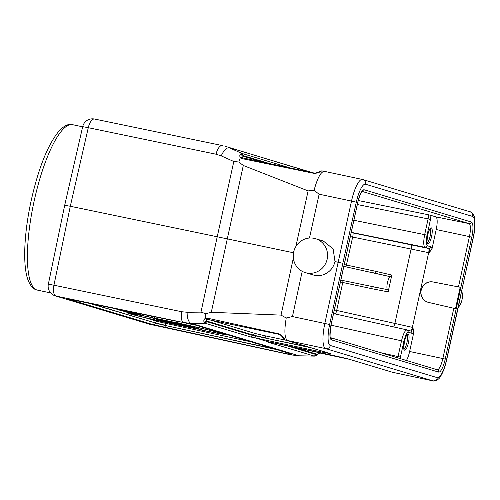 <?xml version="1.0" encoding="UTF-8"?>
<svg xmlns="http://www.w3.org/2000/svg" width="500" height="500" viewBox="0 0 500 500"><rect width="100%" height="100%" fill="white"/><g stroke="black" fill="none" stroke-linecap="round" stroke-linejoin="round"><path stroke-width="0.75" d="M400.094 358.575L403.906 341.369C405.35 335.444 406.894 332.413 408.525 332.281L412.494 333.475L413.819 332.256L409.625 351.494A12.081 3.094 -78 0 1 406.431 360.481M413.819 332.256L412.881 327.469C412.331 329.756 411.719 330.969 411.037 331.106L412.494 333.475M403.906 341.369L401.519 340.819C403.269 333.719 405.119 330.081 407.069 329.913L411.169 331.138M331.025 325.169L401.519 340.819L397.738 357.869M387.663 289.65L371.856 286.594A2.013 0.319 -78.9 0 1 371.769 288.675L388.144 291.887L388.075 289.775L387.663 289.65A6.6 1.694 102 0 1 387.431 282.762A6.6 1.694 102 0 1 390.45 276.744A6.6 1.694 102 0 1 390.475 276.75L390.887 276.875L391.812 275.062L375.562 271.275A2.013 0.319 -76.9 0 1 374.812 273.125M343.844 266.381L390.45 276.744M373.363 272.794L390.419 276.737M65.025 205.362L70.3 206.269L88.281 127.694L82.688 126.65A10.069 10.069 0 0 1 94.55 119.038A10.069 4.381 101.7 0 0 88.281 127.694L216.056 154.219A10.069 4.381 -78.3 0 1 222.319 145.562L94.55 119.038A10.069 4.381 101.7 0 1 94.65 119.056L222.319 145.562M289.375 167.769L288.612 167.606M242.506 157.825L241.85 157.406L242.3 155.938L243.125 155.606L269.562 163.562M242.006 158.6L314.3 173.425C317.3 173.156 319.731 172.325 321.587 170.944L320.806 170.944C318.619 172.2 316.575 172.938 314.656 173.137L242.656 157.863L242.006 158.6M321.587 170.944L324.481 171.388C320.975 171.444 317.494 177.769 314.05 190.369L319.131 194.2L309.469 238.031M458.181 307.6A17.719 17.125 -73.3 0 0 461.781 291.119M127.013 311.975L131.456 312.919L127.044 311.844M126.044 311.669L126.375 311.712M125.269 311.569L139.288 314.606L125.262 311.569M129.244 312.181L122.181 310.837L125.831 311.794L141.062 314.956L129.244 312.181M134.594 313.794L119.819 310.325L138.863 314.275L143.425 315.469L134.594 313.794M204.919 330.7A46.312 0.956 -167.7 0 0 222.2 333.706A46.312 0.956 -167.7 0 0 184.019 324.412L204.919 330.7L205.238 329.237M226.137 334.562A50.338 1.037 12.3 0 0 178.794 323.175L202.531 330.319A50.338 1.037 12.3 0 0 226.137 334.562L226.175 334.387M178.794 323.175L179.094 321.794M163.912 320.462L182.169 324.394L159.325 319.544L172.519 321.95L154.825 318.194L177.062 322.856L163.912 320.462M177.2 322.9L177.512 321.469M177.062 322.856L177.369 321.438M154.213 318.006L154.5 316.688M159.194 319.506L159.275 319.137M183.619 324.831L160.775 319.981L183.663 324.644M170.212 322.394L179.694 324.506L170.212 322.394M191.325 327.15L165.35 321.356L185.219 325.312L179.525 324.25L182.35 325.1L191.363 326.962M165.35 321.356L165.425 321.025M197.975 329.15L177.019 324.869L191.581 327.788L173.125 323.7L187.763 326.637L169.319 322.55L198.012 328.963M169.894 323.263L148.988 316.975A46.312 0.956 -167.7 0 0 131.706 313.975A46.312 0.956 -167.7 0 0 169.894 323.263M127.775 313.113A50.338 1.037 12.3 0 0 175.119 324.5L151.381 317.356A50.338 1.037 12.3 0 0 127.775 313.113L127.944 312.337M175.119 324.5L175.194 324.162M151.656 316.1L151.381 317.356M178.194 321.606A2.013 0.875 -78.3 0 0 178.212 321.613A2.013 0.875 -78.3 0 1 178.212 321.613L67.05 298.756L152.938 324.6L283.181 353.006L288.525 354.106L291.606 354.444L291.925 354.113L291.431 354.025M291.925 354.113L194.925 324.931L186.444 323.394M206.562 319.244L205.25 318.412C203.894 319.35 203.506 320.631 204.094 322.256L206.325 320.944L253.281 335.075A2.013 1.944 106.7 0 1 255.588 333.612L265.056 335.794A2.013 0.519 -78 0 1 265.144 337.806L253.281 335.075L251.206 337.113L254.363 337.569L255.831 335.944L253.131 335.613L206.912 321.7L206.325 320.944L206.562 319.244L279.65 334.456C281.156 335.444 282.569 337.013 283.906 339.162L285.569 340.1L287.6 340.531C284.55 338.5 284.088 330.988 286.225 317.994L281.031 315.119L211.287 312.3L205.756 313.669L205.256 318.406L207.231 318.125L279.3 333.956L279.806 334.513M333.263 355.45A2.013 0.519 -78 0 0 333.269 355.456L347.388 358.706A2.013 1.944 106.7 0 0 347.537 358.744L267.981 341.712L254.363 337.569M315.963 351.781L320.538 353.156L319.387 353.194L316.212 354.588L285.069 345.219M268.219 341.744L268.062 342.181L269.056 341.894M268.062 342.181L314.281 356.094L316.519 355.294M316.506 355.281L317.087 354.275L291.637 346.613M320.55 353.156L349.219 359.256L320.538 353.156L319.275 353.225M392.887 372.369L392.494 372.275A2.013 1.944 -73.3 0 0 392.644 372.319L394.862 372.788M306.625 272.962A17.719 17.125 106.7 0 1 305.294 272.619A17.719 17.125 106.7 0 1 293.812 251.4A17.719 17.125 106.7 0 1 314.175 238.344A17.719 17.125 106.7 0 1 315.506 238.688A17.719 17.125 106.7 0 1 326.987 259.9A17.719 17.125 106.7 0 1 306.625 272.962M305.294 272.619L314.419 275.306C320.325 277.094 332.094 273.631 334.988 261.562L333.125 248.888L323.375 241.056L315.506 238.688M473.356 237.438L473.225 237.394A20.137 5.162 -78 0 0 472.519 216.412A4.025 3.894 -73.3 0 0 469.875 211.744C469.506 210.938 474.619 214.356 474.581 218.281C475.4 223.356 474.988 229.737 473.356 237.438L446.562 359.688A20.137 5.162 -78 0 1 437.356 377.688L330.344 345.494A20.137 5.162 -78 0 1 329.637 324.506L342.831 263.319L334.988 261.562M347.537 358.744L392.644 372.319L432.819 380.85A24.162 6.194 -78 0 1 432.688 380.812L325.681 348.619A24.162 6.194 -78 0 1 324.831 323.438L351.506 201.069L319.131 194.2M284.806 339.631C284.556 338.356 282.719 336.469 279.3 333.956M255.588 333.612L207.488 319.137L207.225 318.137M204.094 322.256L204.988 323.206L206.912 321.7M191.306 324.288L183.825 322.6L191.175 323.338L299.062 355.8L291.144 354.894L288.531 354.106L287.55 352.856M228.219 147.2L233.031 148.763M310.625 172.281L225.325 146.325M216.056 154.219L221.244 155.894A10.069 4.35 114.1 0 1 229.438 147.85L241.994 153.456L240.825 153.806L242.3 155.938L263.069 162.188M240.825 153.806C239.656 154.838 239.488 156.094 240.312 157.575L241.85 157.406M242.013 158.613L240.319 157.581L238.819 162.013L243.3 165.475L308.119 190.9L314.05 190.375M221.244 155.894L233.812 161.506L217.225 236.769L293.512 252.775M302.206 271.337L292.45 316.562L286.225 317.994M205.744 313.669L200.969 312.137L187.15 312.269A10.069 4.275 89.4 0 0 191.175 323.338L204.988 323.206L251.206 337.113M64.706 205.25L48.338 284.194L53.938 285.206A10.069 4.381 101.7 0 0 56.05 296.075L183.825 322.6A10.069 4.381 -78.3 0 1 181.713 311.737L187.15 312.269M233.812 161.506L238.812 162.006M200.969 312.137L217.225 236.769L70.3 206.269L53.938 285.206L181.713 311.737M430.481 219.456L430.962 215.394L427.969 214.675C428.519 215.113 428.562 216.525 428.1 218.906L357.325 204.531M424.675 234.644C423.3 241.856 423.431 246.088 425.075 247.338L427.388 245.775L431.356 246.969L432.019 248.781L429.169 252.763C429.637 250.369 429.594 248.962 429.038 248.531L425.075 247.338L351.262 232.35M431.356 246.969L429.038 248.531L351.213 232.569M350.337 236.588L428.663 252.662L412.375 327.356L334.35 309.919M375.562 271.275L344.237 264.562M340.45 281.944L342.769 282.488L342.994 280.556L340.856 280.075M388.075 289.775L342.994 280.556M388.144 291.887L391.812 275.062M432.019 248.781L436.213 229.55A12.081 3.094 -78 0 0 435.812 216.85L430.962 215.394M460.194 287.25L455.519 308.669L428.706 302.45A10.469 10.144 -73.1 0 1 427.887 302.238A10.469 10.144 -73.1 0 1 421.112 289.694A10.469 10.144 -73.1 0 1 433.162 281.994L460.194 287.25L433.162 281.994M433.356 282.056A10.469 10.144 -73.1 0 0 421.319 289.7A10.469 10.144 -73.1 0 0 427.987 302.269M427.163 242.569A7.05 1.806 102 0 0 430.131 236.2A7.05 1.806 102 0 0 430.069 228.881M427.506 235.312A8.256 2.119 102 0 0 427.781 243.988A8.256 2.119 102 0 0 431.575 236.537A8.256 2.119 102 0 0 431.3 227.856A8.256 2.119 102 0 0 427.506 235.312M404.006 348.775A7.05 1.806 102 0 0 406.975 342.413A7.05 1.806 102 0 0 406.912 335.094M404.35 341.519A8.256 2.119 102 0 0 404.625 350.194A8.256 2.119 102 0 0 408.419 342.744A8.256 2.119 102 0 0 408.144 334.069A8.256 2.119 102 0 0 404.35 341.519M407.013 329.9L333.55 313.594L407.069 329.913L408.525 332.281M380.106 352.562L400.475 357.1M352.887 232.913A4.025 0.637 -78.4 0 1 352.675 237.069L345.994 266.819M37.381 290.106C33.556 289.556 30.4 286.094 27.912 279.719C22.513 264.844 24.131 232.75 31.181 200.562C38.737 167.169 48.212 143.756 59.612 130.331C64.569 125.469 68.869 123.581 72.506 124.669A84.562 21.675 102 0 0 34.125 201.125A84.562 21.675 102 0 0 37.381 290.106L50.675 292.931M314.462 356.119L299.106 355.825L291.156 354.9L149.838 324.294L56.05 296.075A10.069 9.731 106.7 0 1 55.294 295.881A10.069 10.069 0 0 1 48.338 284.194M242.644 157.856L314.656 173.137L314.3 173.425L314.669 173.137L314.3 173.425M87.719 302.825L155.3 322.938A2.013 1.944 106.7 0 1 157.606 321.475L165.613 323.344L165.331 325.281L155.3 322.938L90.081 303.312M113.181 308.113L119.862 310.119M124.981 311.656L127.9 312.538M144.975 317.675L157.606 321.475M250.75 341.781L165.613 323.344M274.4 348.9L165.287 325.487L276.962 349.669M152.938 324.6A2.013 1.944 -73.3 0 0 155.244 323.137L165.287 325.487L165.006 327.419M290.381 353.706L291.606 354.45M194.925 324.931L291.475 354.038M194.519 324.862L191.438 324.306M178.212 321.613L73.35 299.837A2.013 0.875 101.7 0 0 73.35 299.837A2.013 0.875 101.7 0 0 73.369 299.844M67.831 298.756A2.013 1.944 106.7 0 1 67.05 298.756M280.981 352.537L281.194 350.944M330.625 353.656L330.531 353.631A2.013 1.944 -73.3 0 0 330.681 353.669L322.306 352.156A2.013 0.519 -78 0 1 322.088 351.094M308.606 347.038L265.1 338.019L311.038 347.769M255.831 335.944L265.1 338.019A2.013 0.519 102 0 0 265.188 340.031L322.306 352.156M265.056 335.794L286.094 340.262M254.319 337.6L265.188 340.031M392.494 372.275L347.388 358.706A2.013 1.944 106.7 0 1 347.275 358.669M276.15 343.325A2.013 0.519 102 0 0 276.156 343.331A2.013 0.519 102 0 0 276.169 343.331L268.075 341.731M299.062 355.8L314.281 356.094L316.212 354.588M364.25 189.8L471.337 222.025A14.4 3.694 102 0 1 471.812 237.156L445.225 359.1A14.4 3.694 102 0 1 438.612 372.1L331.525 339.881A14.4 3.694 102 0 1 331.05 324.744L357.638 202.8A14.4 3.694 102 0 1 364.25 189.8A2.013 1.944 106.7 0 1 362.262 191.406M471.812 237.156L469.431 236.606A12.387 3.175 102 0 0 469.019 223.588L362.212 191.45M435.812 216.85L469.019 223.588A2.013 1.944 -73.3 0 0 471.337 222.025M473.225 237.394L460.031 298.581M472.519 216.412L365.506 184.213A20.137 5.162 -78 0 0 356.3 202.213L351.506 201.069A24.162 6.194 -78 0 1 362.431 179.438A24.162 6.194 -78 0 1 362.556 179.469A4.025 3.894 106.7 0 1 365.506 184.213M342.831 263.319L356.3 202.213M292.45 316.562L329.637 324.506M330.344 345.494A4.025 3.894 106.7 0 1 325.681 348.619L287.6 340.531M394.613 372.731L432.688 380.812A4.025 3.894 -73.3 0 0 437.356 377.688M446.562 359.688L446.688 359.744C445.069 367.013 442.925 372.694 440.269 376.794C438.656 380.412 432.831 381.594 432.819 380.85M330.531 353.631L285.419 340.062A2.013 1.944 106.7 0 0 285.569 340.1L330.681 353.669M312.594 172.7L233.319 148.844M229.894 147.713L228.45 147.262M243.125 155.606L241.994 153.456L288.219 167.362M295.85 246.55L308.119 190.9M243.3 165.475L211.287 312.3M281.031 315.119L293.344 258.038M291.156 354.9L149.85 324.3A10.069 10.069 0 0 1 149.081 324.1L149.081 324.1A10.069 9.731 -73.3 0 0 149.838 324.294A10.069 0.688 102.2 0 0 149.85 324.3A10.069 0.688 102.2 0 0 149.863 324.3M427.969 214.675L358.256 200.519M430.487 219.456L428.1 218.906L424.669 234.644L427.056 235.194L430.487 219.456M427.388 245.775C426.012 244.731 425.9 241.206 427.05 235.194M424.669 234.644L353.9 220.269M393.694 326.944A4.025 0.637 102.6 0 0 394.888 323.462L411.106 249.069A4.025 0.637 101.6 0 0 411.319 244.913M335.419 314.006A4.025 0.637 -77.4 0 0 336.675 310.438L342.769 282.488L371.769 288.675M412.881 327.469L412.375 327.356A4.025 1 -77.5 0 1 410.681 330.994M428.531 248.431A4.025 1 -78.5 0 1 428.663 252.662L429.169 252.763M458.469 286.9L469.431 236.606L436.213 229.55M409.625 351.494L442.844 358.55L453.806 308.263M437.244 369.756A12.387 3.175 102 0 0 442.844 358.55L445.225 359.1M438.612 372.1A2.013 1.944 -73.3 0 0 437.287 369.769L330.519 337.644M330.538 337.681A2.013 1.944 106.7 0 1 331.525 339.881M426.938 242.575L427.238 242.738C426.806 244.25 426.912 241.775 427.544 235.325C429.012 230.481 429.9 228.294 430.206 228.762L429.862 228.787M403.775 348.781L404.081 348.95C403.65 350.456 403.756 347.987 404.387 341.538C405.856 336.694 406.744 334.506 407.05 334.969L406.706 334.994M302.062 170.881L300.113 170.463M322.331 170.919L320.794 170.931M119.819 310.325L119.994 309.525M143.425 315.469L143.65 314.438M67.156 298.644L73.35 299.837M333.269 355.456L276.156 343.331M319.337 353.231L316.519 355.3M361.863 191.35L362.388 191.312C360.75 192.831 359.188 196.669 357.7 202.825L331.112 324.769C329.925 333.7 329.75 338.038 330.594 337.775L330.206 337.544M285.419 340.062L283.9 339.156M233.181 148.8L312.656 172.712M228.706 147.344L225.331 146.325M460.156 298.631L446.688 359.744M324.356 171.35L362.863 179.55L469.875 211.744M64.706 205.225L82.688 126.65M149.081 324.1L55.294 295.881M72.506 124.669L82.65 126.819"/></g></svg>
